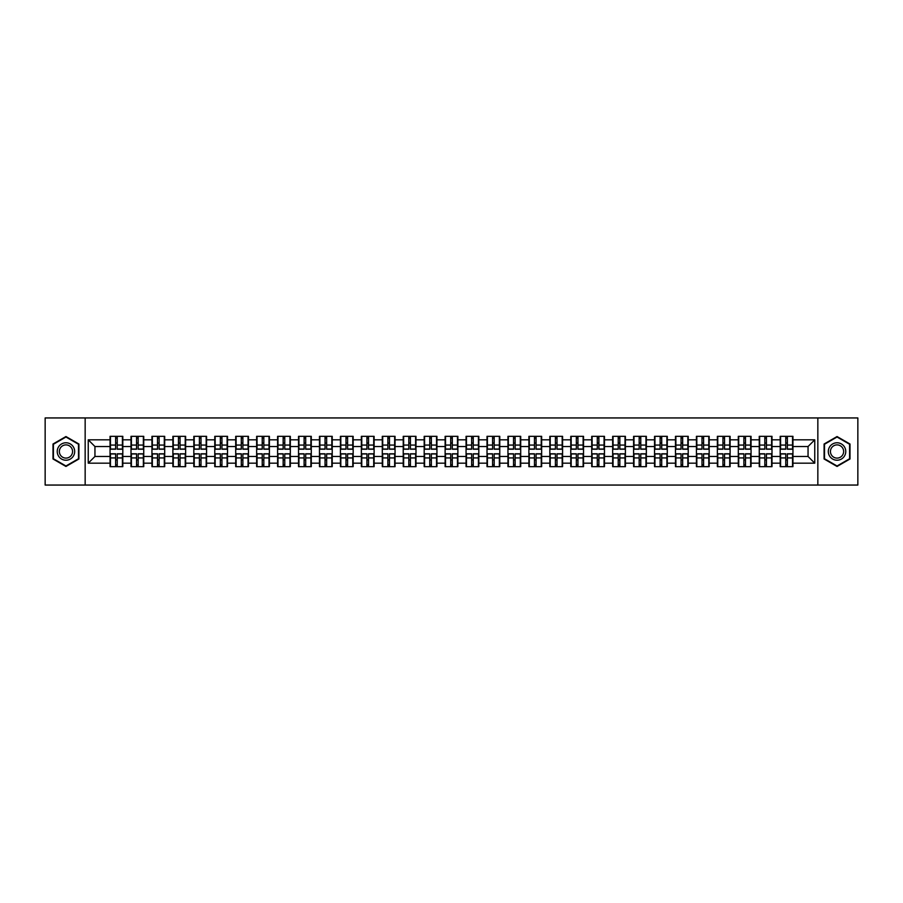 <?xml version="1.0" encoding="UTF-8"?>
<svg xmlns="http://www.w3.org/2000/svg" width="903" height="903" viewBox="0 0 903 903"><rect width="100%" height="100%" fill="white"/><g stroke="black" fill="none" stroke-linecap="round" stroke-linejoin="round"><path stroke-width="1.35" d="M817.847 485.058L857.85 485.058L857.85 417.942L817.847 417.942L817.847 485.058L85.153 485.058L85.153 417.942L45.15 417.942L45.15 485.058L85.153 485.058M817.847 417.942L85.153 417.942M808.05 456.466L808.05 446.534L792.947 446.534L792.947 456.466L808.05 456.466L814.754 463.183L814.754 439.817L792.947 439.817L792.947 436.33L780.192 436.33L780.192 446.534L771.997 446.534L771.997 456.466L780.192 456.466L780.192 446.534M814.754 463.183L792.947 463.183L792.947 466.67L780.192 466.67L780.192 463.183L771.997 463.183L771.997 466.67L759.254 466.67L759.254 463.183L751.059 463.183L751.059 466.67L738.304 466.67L738.304 463.183L730.121 463.183L730.121 466.67L717.366 466.67L717.366 463.183L709.182 463.183L709.182 466.67L696.427 466.67L696.427 463.183L688.233 463.183L688.233 466.67L675.478 466.67L675.478 463.183L667.294 463.183L667.294 466.67L654.54 466.67L654.54 463.183L646.356 463.183L646.356 466.67L633.601 466.67L633.601 463.183L625.407 463.183L625.407 466.67L612.663 466.67L612.663 463.183L604.468 463.183L604.468 466.67L591.713 466.67L591.713 463.183L583.53 463.183L583.53 466.67L570.775 466.67L570.775 463.183L562.58 463.183L562.58 466.67L549.837 466.67L549.837 463.183L541.642 463.183L541.642 466.67L528.887 466.67L528.887 463.183L520.704 463.183L520.704 466.67L507.949 466.67L507.949 463.183L499.765 463.183L499.765 466.67L487.01 466.67L487.01 463.183L478.816 463.183L478.816 466.67L466.061 466.67L466.061 463.183L457.877 463.183L457.877 466.67L445.123 466.67L445.123 463.183L436.939 463.183L436.939 466.67L424.184 466.67L424.184 463.183L415.99 463.183L415.99 466.67L403.235 466.67L403.235 463.183L395.051 463.183L395.051 466.67L382.296 466.67L382.296 463.183L374.113 463.183L374.113 466.67L361.358 466.67L361.358 463.183L353.163 463.183L353.163 466.67L340.42 466.67L340.42 463.183L332.225 463.183L332.225 466.67L319.47 466.67L319.47 463.183L311.287 463.183L311.287 466.67L298.532 466.67L298.532 463.183L290.337 463.183L290.337 466.67L277.593 466.67L277.593 463.183L269.399 463.183L269.399 466.67L256.644 466.67L256.644 463.183L248.46 463.183L248.46 466.67L235.706 466.67L235.706 463.183L227.522 463.183L227.522 466.67L214.767 466.67L214.767 463.183L206.573 463.183L206.573 466.67L193.818 466.67L193.818 463.183L185.634 463.183L185.634 466.67L172.879 466.67L172.879 463.183L164.696 463.183L164.696 466.67L151.941 466.67L151.941 463.183L143.746 463.183L143.746 466.67L131.003 466.67L131.003 463.183L122.808 463.183L122.808 466.67L110.053 466.67L110.053 463.183L88.246 463.183L88.246 439.817L110.053 439.817L110.053 446.534L94.95 446.534L94.95 456.466L110.053 456.466L110.053 446.534M780.192 439.817L771.997 439.817L771.997 436.33L759.254 436.33L759.254 439.817L751.059 439.817L751.059 436.33L738.304 436.33L738.304 439.817L730.121 439.817L730.121 436.33L717.366 436.33L717.366 439.817L709.182 439.817L709.182 436.33L696.427 436.33L696.427 439.817L688.233 439.817L688.233 436.33L675.478 436.33L675.478 439.817L667.294 439.817L667.294 436.33L654.54 436.33L654.54 439.817L646.356 439.817L646.356 436.33L633.601 436.33L633.601 439.817L625.407 439.817L625.407 436.33L612.663 436.33L612.663 439.817L604.468 439.817L604.468 436.33L591.713 436.33L591.713 439.817L583.53 439.817L583.53 436.33L570.775 436.33L570.775 439.817L562.58 439.817L562.58 436.33L549.837 436.33L549.837 439.817L541.642 439.817L541.642 436.33L528.887 436.33L528.887 439.817L520.704 439.817L520.704 436.33L507.949 436.33L507.949 439.817L499.765 439.817L499.765 436.33L487.01 436.33L487.01 439.817L478.816 439.817L478.816 436.33L466.061 436.33L466.061 439.817L457.877 439.817L457.877 436.33L445.123 436.33L445.123 439.817L436.939 439.817L436.939 436.33L424.184 436.33L424.184 439.817L415.99 439.817L415.99 436.33L403.235 436.33L403.235 439.817L395.051 439.817L395.051 436.33L382.296 436.33L382.296 439.817L374.113 439.817L374.113 436.33L361.358 436.33L361.358 439.817L353.163 439.817L353.163 436.33L340.42 436.33L340.42 439.817L332.225 439.817L332.225 436.33L319.47 436.33L319.47 439.817L311.287 439.817L311.287 436.33L298.532 436.33L298.532 439.817L290.337 439.817L290.337 436.33L277.593 436.33L277.593 439.817L269.399 439.817L269.399 436.33L256.644 436.33L256.644 439.817L248.46 439.817L248.46 436.33L235.706 436.33L235.706 439.817L227.522 439.817L227.522 436.33L214.767 436.33L214.767 439.817L206.573 439.817L206.573 436.33L193.818 436.33L193.818 439.817L185.634 439.817L185.634 436.33L172.879 436.33L172.879 439.817L164.696 439.817L164.696 436.33L151.941 436.33L151.941 439.817L143.746 439.817L143.746 436.33L131.003 436.33L131.003 439.817L122.808 439.817L122.808 436.33L110.053 436.33L110.053 439.817M780.192 456.466L780.192 463.183M771.997 456.466L771.997 463.183M771.997 439.817L771.997 446.534M751.059 456.466L759.254 456.466L759.254 446.534L751.059 446.534L751.059 463.183M759.254 456.466L759.254 463.183M759.254 439.817L759.254 446.534M751.059 439.817L751.059 446.534M730.121 456.466L738.304 456.466L738.304 446.534L730.121 446.534L730.121 463.183M738.304 456.466L738.304 463.183M738.304 439.817L738.304 446.534M730.121 439.817L730.121 446.534M709.182 456.466L717.366 456.466L717.366 446.534L709.182 446.534L709.182 463.183M717.366 456.466L717.366 463.183M717.366 439.817L717.366 446.534M709.182 439.817L709.182 446.534M688.233 456.466L696.427 456.466L696.427 446.534L688.233 446.534L688.233 463.183M696.427 456.466L696.427 463.183M696.427 439.817L696.427 446.534M688.233 439.817L688.233 446.534M667.294 456.466L675.478 456.466L675.478 446.534L667.294 446.534L667.294 463.183M675.478 456.466L675.478 463.183M675.478 439.817L675.478 446.534M667.294 439.817L667.294 446.534M646.356 456.466L654.54 456.466L654.54 446.534L646.356 446.534L646.356 463.183M654.54 456.466L654.54 463.183M654.54 439.817L654.54 446.534M646.356 439.817L646.356 446.534M625.407 456.466L633.601 456.466L633.601 446.534L625.407 446.534L625.407 463.183M633.601 456.466L633.601 463.183M633.601 439.817L633.601 446.534M625.407 439.817L625.407 446.534M604.468 456.466L612.663 456.466L612.663 446.534L604.468 446.534L604.468 463.183M612.663 456.466L612.663 463.183M612.663 439.817L612.663 446.534M604.468 439.817L604.468 446.534M583.53 456.466L591.713 456.466L591.713 446.534L583.53 446.534L583.53 463.183M591.713 456.466L591.713 463.183M591.713 439.817L591.713 446.534M583.53 439.817L583.53 446.534M562.58 456.466L570.775 456.466L570.775 446.534L562.58 446.534L562.58 463.183M570.775 456.466L570.775 463.183M570.775 439.817L570.775 446.534M562.58 439.817L562.58 446.534M541.642 456.466L549.837 456.466L549.837 446.534L541.642 446.534L541.642 463.183M549.837 456.466L549.837 463.183M549.837 439.817L549.837 446.534M541.642 439.817L541.642 446.534M520.704 456.466L528.887 456.466L528.887 446.534L520.704 446.534L520.704 463.183M528.887 456.466L528.887 463.183M528.887 439.817L528.887 446.534M520.704 439.817L520.704 446.534M499.765 456.466L507.949 456.466L507.949 446.534L499.765 446.534L499.765 463.183M507.949 456.466L507.949 463.183M507.949 439.817L507.949 446.534M499.765 439.817L499.765 446.534M478.816 456.466L487.01 456.466L487.01 446.534L478.816 446.534L478.816 463.183M487.01 456.466L487.01 463.183M487.01 439.817L487.01 446.534M478.816 439.817L478.816 446.534M457.877 456.466L466.061 456.466L466.061 446.534L457.877 446.534L457.877 463.183M466.061 456.466L466.061 463.183M466.061 439.817L466.061 446.534M457.877 439.817L457.877 446.534M436.939 456.466L445.123 456.466L445.123 446.534L436.939 446.534L436.939 463.183M445.123 456.466L445.123 463.183M445.123 439.817L445.123 446.534M436.939 439.817L436.939 446.534M415.99 456.466L424.184 456.466L424.184 446.534L415.99 446.534L415.99 463.183M424.184 456.466L424.184 463.183M424.184 439.817L424.184 446.534M415.99 439.817L415.99 446.534M395.051 456.466L403.235 456.466L403.235 446.534L395.051 446.534L395.051 463.183M403.235 456.466L403.235 463.183M403.235 439.817L403.235 446.534M395.051 439.817L395.051 446.534M374.113 456.466L382.296 456.466L382.296 446.534L374.113 446.534L374.113 463.183M382.296 456.466L382.296 463.183M382.296 439.817L382.296 446.534M374.113 439.817L374.113 446.534M353.163 456.466L361.358 456.466L361.358 446.534L353.163 446.534L353.163 463.183M361.358 456.466L361.358 463.183M361.358 439.817L361.358 446.534M353.163 439.817L353.163 446.534M332.225 456.466L340.42 456.466L340.42 446.534L332.225 446.534L332.225 463.183M340.42 456.466L340.42 463.183M340.42 439.817L340.42 446.534M332.225 439.817L332.225 446.534M311.287 456.466L319.47 456.466L319.47 446.534L311.287 446.534L311.287 463.183M319.47 456.466L319.47 463.183M319.47 439.817L319.47 446.534M311.287 439.817L311.287 446.534M290.337 456.466L298.532 456.466L298.532 446.534L290.337 446.534L290.337 463.183M298.532 456.466L298.532 463.183M298.532 439.817L298.532 446.534M290.337 439.817L290.337 446.534M269.399 456.466L277.593 456.466L277.593 446.534L269.399 446.534L269.399 463.183M277.593 456.466L277.593 463.183M277.593 439.817L277.593 446.534M269.399 439.817L269.399 446.534M248.46 456.466L256.644 456.466L256.644 446.534L248.46 446.534L248.46 463.183M256.644 456.466L256.644 463.183M256.644 439.817L256.644 446.534M248.46 439.817L248.46 446.534M227.522 456.466L235.706 456.466L235.706 446.534L227.522 446.534L227.522 463.183M235.706 456.466L235.706 463.183M235.706 439.817L235.706 446.534M227.522 439.817L227.522 446.534M206.573 456.466L214.767 456.466L214.767 446.534L206.573 446.534L206.573 463.183M214.767 456.466L214.767 463.183M214.767 439.817L214.767 446.534M206.573 439.817L206.573 446.534M185.634 456.466L193.818 456.466L193.818 446.534L185.634 446.534L185.634 463.183M193.818 456.466L193.818 463.183M193.818 439.817L193.818 446.534M185.634 439.817L185.634 446.534M164.696 456.466L172.879 456.466L172.879 446.534L164.696 446.534L164.696 463.183M172.879 456.466L172.879 463.183M172.879 439.817L172.879 446.534M164.696 439.817L164.696 446.534M143.746 456.466L151.941 456.466L151.941 446.534L143.746 446.534L143.746 463.183M151.941 456.466L151.941 463.183M151.941 439.817L151.941 446.534M143.746 439.817L143.746 446.534M122.808 456.466L131.003 456.466L131.003 446.534L122.808 446.534L122.808 463.183M131.003 456.466L131.003 463.183M131.003 439.817L131.003 446.534M122.808 439.817L122.808 446.534M110.053 456.466L110.053 463.183M94.95 456.466L88.246 463.183M88.246 439.817L94.95 446.534M792.947 456.466L792.947 463.183M792.947 439.817L792.947 446.534M814.754 439.817L808.05 446.534M65.953 436.544L53.006 444.016L53.006 458.984L65.953 466.456L78.911 458.984L78.911 444.016L65.953 436.544M824.089 458.984L837.047 466.456L849.994 458.984L849.994 444.016L837.047 436.544L824.089 444.016L824.089 458.984M122.402 436.33L122.402 449.22L117.243 449.22L117.243 436.33M115.629 436.33L115.629 449.22L110.459 449.22L110.459 436.33M115.629 438.079L117.243 438.079M117.243 443.046L115.629 443.046M110.459 466.67L110.459 453.78L115.629 453.78L115.629 466.67M117.243 466.67L117.243 453.78L122.402 453.78L122.402 466.67M117.243 464.921L115.629 464.921M115.629 459.954L117.243 459.954M65.953 442.775A8.725 8.725 0 0 0 57.228 451.5A8.725 8.725 0 0 0 65.953 460.225A8.725 8.725 0 0 0 74.678 451.5A8.725 8.725 0 0 0 65.953 442.775M65.953 444.897A6.603 6.603 0 0 0 59.35 451.5A6.603 6.603 0 0 0 65.953 458.103A6.603 6.603 0 0 0 72.567 451.5A6.603 6.603 0 0 0 65.953 444.897M78.505 458.747L65.953 465.993L53.401 458.747L53.401 444.253L65.953 437.007L78.505 444.253L78.505 458.747M844.598 447.132A8.725 8.725 0 0 0 832.679 443.949A8.725 8.725 0 0 0 829.485 455.868A8.725 8.725 0 0 0 841.404 459.051A8.725 8.725 0 0 0 844.598 447.132M842.759 448.193A6.603 6.603 0 0 0 833.74 445.777A6.603 6.603 0 0 0 831.324 454.807A6.603 6.603 0 0 0 840.343 457.223A6.603 6.603 0 0 0 842.759 448.193M837.047 465.993L824.495 458.747L824.495 444.253L837.047 437.007L849.599 444.253L849.599 458.747L837.047 465.993M143.351 436.33L143.351 449.22L138.182 449.22L138.182 436.33M136.567 436.33L136.567 449.22L131.398 449.22L131.398 436.33M136.567 438.079L138.182 438.079M138.182 443.046L136.567 443.046M164.29 436.33L164.29 449.22L159.12 449.22L159.12 436.33M157.506 436.33L157.506 449.22L152.347 449.22L152.347 436.33M157.506 438.079L159.12 438.079M159.12 443.046L157.506 443.046M185.228 436.33L185.228 449.22L180.058 449.22L180.058 436.33M178.455 436.33L178.455 449.22L173.286 449.22L173.286 436.33M178.455 438.079L180.058 438.079M180.058 443.046L178.455 443.046M206.177 436.33L206.177 449.22L201.008 449.22L201.008 436.33M199.394 436.33L199.394 449.22L194.224 449.22L194.224 436.33M199.394 438.079L201.008 438.079M201.008 443.046L199.394 443.046M227.116 436.33L227.116 449.22L221.946 449.22L221.946 436.33M220.332 436.33L220.332 449.22L215.162 449.22L215.162 436.33M220.332 438.079L221.946 438.079M221.946 443.046L220.332 443.046M131.398 466.67L131.398 453.78L136.567 453.78L136.567 466.67M138.182 466.67L138.182 453.78L143.351 453.78L143.351 466.67M138.182 464.921L136.567 464.921M136.567 459.954L138.182 459.954M152.347 466.67L152.347 453.78L157.506 453.78L157.506 466.67M159.12 466.67L159.12 453.78L164.29 453.78L164.29 466.67M159.12 464.921L157.506 464.921M157.506 459.954L159.12 459.954M173.286 466.67L173.286 453.78L178.455 453.78L178.455 466.67M180.058 466.67L180.058 453.78L185.228 453.78L185.228 466.67M180.058 464.921L178.455 464.921M178.455 459.954L180.058 459.954M194.224 466.67L194.224 453.78L199.394 453.78L199.394 466.67M201.008 466.67L201.008 453.78L206.177 453.78L206.177 466.67M201.008 464.921L199.394 464.921M199.394 459.954L201.008 459.954M215.162 466.67L215.162 453.78L220.332 453.78L220.332 466.67M221.946 466.67L221.946 453.78L227.116 453.78L227.116 466.67M221.946 464.921L220.332 464.921M220.332 459.954L221.946 459.954M248.054 436.33L248.054 449.22L242.884 449.22L242.884 436.33M241.282 436.33L241.282 449.22L236.112 449.22L236.112 436.33M241.282 438.079L242.884 438.079M242.884 443.046L241.282 443.046M236.112 466.67L236.112 453.78L241.282 453.78L241.282 466.67M242.884 466.67L242.884 453.78L248.054 453.78L248.054 466.67M242.884 464.921L241.282 464.921M241.282 459.954L242.884 459.954M269.004 436.33L269.004 449.22L263.834 449.22L263.834 436.33M262.22 436.33L262.22 449.22L257.05 449.22L257.05 436.33M262.22 438.079L263.834 438.079M263.834 443.046L262.22 443.046M257.05 466.67L257.05 453.78L262.22 453.78L262.22 466.67M263.834 466.67L263.834 453.78L269.004 453.78L269.004 466.67M263.834 464.921L262.22 464.921M262.22 459.954L263.834 459.954M289.942 436.33L289.942 449.22L284.772 449.22L284.772 436.33M283.158 436.33L283.158 449.22L277.989 449.22L277.989 436.33M283.158 438.079L284.772 438.079M284.772 443.046L283.158 443.046M277.989 466.67L277.989 453.78L283.158 453.78L283.158 466.67M284.772 466.67L284.772 453.78L289.942 453.78L289.942 466.67M284.772 464.921L283.158 464.921M283.158 459.954L284.772 459.954M310.88 436.33L310.88 449.22L305.711 449.22L305.711 436.33M304.108 436.33L304.108 449.22L298.938 449.22L298.938 436.33M304.108 438.079L305.711 438.079M305.711 443.046L304.108 443.046M298.938 466.67L298.938 453.78L304.108 453.78L304.108 466.67M305.711 466.67L305.711 453.78L310.88 453.78L310.88 466.67M305.711 464.921L304.108 464.921M304.108 459.954L305.711 459.954M331.819 436.33L331.819 449.22L326.66 449.22L326.66 436.33M325.046 436.33L325.046 449.22L319.876 449.22L319.876 436.33M325.046 438.079L326.66 438.079M326.66 443.046L325.046 443.046M319.876 466.67L319.876 453.78L325.046 453.78L325.046 466.67M326.66 466.67L326.66 453.78L331.819 453.78L331.819 466.67M326.66 464.921L325.046 464.921M325.046 459.954L326.66 459.954M352.768 436.33L352.768 449.22L347.599 449.22L347.599 436.33M345.984 436.33L345.984 449.22L340.815 449.22L340.815 436.33M345.984 438.079L347.599 438.079M347.599 443.046L345.984 443.046M340.815 466.67L340.815 453.78L345.984 453.78L345.984 466.67M347.599 466.67L347.599 453.78L352.768 453.78L352.768 466.67M347.599 464.921L345.984 464.921M345.984 459.954L347.599 459.954M373.707 436.33L373.707 449.22L368.537 449.22L368.537 436.33M366.923 436.33L366.923 449.22L361.764 449.22L361.764 436.33M366.923 438.079L368.537 438.079M368.537 443.046L366.923 443.046M361.764 466.67L361.764 453.78L366.923 453.78L366.923 466.67M368.537 466.67L368.537 453.78L373.707 453.78L373.707 466.67M368.537 464.921L366.923 464.921M366.923 459.954L368.537 459.954M394.645 436.33L394.645 449.22L389.475 449.22L389.475 436.33M387.872 436.33L387.872 449.22L382.703 449.22L382.703 436.33M387.872 438.079L389.475 438.079M389.475 443.046L387.872 443.046M382.703 466.67L382.703 453.78L387.872 453.78L387.872 466.67M389.475 466.67L389.475 453.78L394.645 453.78L394.645 466.67M389.475 464.921L387.872 464.921M387.872 459.954L389.475 459.954M415.594 436.33L415.594 449.22L410.425 449.22L410.425 436.33M408.811 436.33L408.811 449.22L403.641 449.22L403.641 436.33M408.811 438.079L410.425 438.079M410.425 443.046L408.811 443.046M403.641 466.67L403.641 453.78L408.811 453.78L408.811 466.67M410.425 466.67L410.425 453.78L415.594 453.78L415.594 466.67M410.425 464.921L408.811 464.921M408.811 459.954L410.425 459.954M436.533 436.33L436.533 449.22L431.363 449.22L431.363 436.33M429.749 436.33L429.749 449.22L424.579 449.22L424.579 436.33M429.749 438.079L431.363 438.079M431.363 443.046L429.749 443.046M424.579 466.67L424.579 453.78L429.749 453.78L429.749 466.67M431.363 466.67L431.363 453.78L436.533 453.78L436.533 466.67M431.363 464.921L429.749 464.921M429.749 459.954L431.363 459.954M457.471 436.33L457.471 449.22L452.301 449.22L452.301 436.33M450.699 436.33L450.699 449.22L445.529 449.22L445.529 436.33M450.699 438.079L452.301 438.079M452.301 443.046L450.699 443.046M445.529 466.67L445.529 453.78L450.699 453.78L450.699 466.67M452.301 466.67L452.301 453.78L457.471 453.78L457.471 466.67M452.301 464.921L450.699 464.921M450.699 459.954L452.301 459.954M478.421 436.33L478.421 449.22L473.251 449.22L473.251 436.33M471.637 436.33L471.637 449.22L466.467 449.22L466.467 436.33M471.637 438.079L473.251 438.079M473.251 443.046L471.637 443.046M466.467 466.67L466.467 453.78L471.637 453.78L471.637 466.67M473.251 466.67L473.251 453.78L478.421 453.78L478.421 466.67M473.251 464.921L471.637 464.921M471.637 459.954L473.251 459.954M499.359 436.33L499.359 449.22L494.189 449.22L494.189 436.33M492.575 436.33L492.575 449.22L487.406 449.22L487.406 436.33M492.575 438.079L494.189 438.079M494.189 443.046L492.575 443.046M487.406 466.67L487.406 453.78L492.575 453.78L492.575 466.67M494.189 466.67L494.189 453.78L499.359 453.78L499.359 466.67M494.189 464.921L492.575 464.921M492.575 459.954L494.189 459.954M520.297 436.33L520.297 449.22L515.128 449.22L515.128 436.33M513.525 436.33L513.525 449.22L508.355 449.22L508.355 436.33M513.525 438.079L515.128 438.079M515.128 443.046L513.525 443.046M508.355 466.67L508.355 453.78L513.525 453.78L513.525 466.67M515.128 466.67L515.128 453.78L520.297 453.78L520.297 466.67M515.128 464.921L513.525 464.921M513.525 459.954L515.128 459.954M541.236 436.33L541.236 449.22L536.077 449.22L536.077 436.33M534.463 436.33L534.463 449.22L529.293 449.22L529.293 436.33M534.463 438.079L536.077 438.079M536.077 443.046L534.463 443.046M529.293 466.67L529.293 453.78L534.463 453.78L534.463 466.67M536.077 466.67L536.077 453.78L541.236 453.78L541.236 466.67M536.077 464.921L534.463 464.921M534.463 459.954L536.077 459.954M562.185 436.33L562.185 449.22L557.016 449.22L557.016 436.33M555.401 436.33L555.401 449.22L550.232 449.22L550.232 436.33M555.401 438.079L557.016 438.079M557.016 443.046L555.401 443.046M550.232 466.67L550.232 453.78L555.401 453.78L555.401 466.67M557.016 466.67L557.016 453.78L562.185 453.78L562.185 466.67M557.016 464.921L555.401 464.921M555.401 459.954L557.016 459.954M583.124 436.33L583.124 449.22L577.954 449.22L577.954 436.33M576.34 436.33L576.34 449.22L571.181 449.22L571.181 436.33M576.34 438.079L577.954 438.079M577.954 443.046L576.34 443.046M571.181 466.67L571.181 453.78L576.34 453.78L576.34 466.67M577.954 466.67L577.954 453.78L583.124 453.78L583.124 466.67M577.954 464.921L576.34 464.921M576.34 459.954L577.954 459.954M604.062 436.33L604.062 449.22L598.892 449.22L598.892 436.33M597.289 436.33L597.289 449.22L592.12 449.22L592.12 436.33M597.289 438.079L598.892 438.079M598.892 443.046L597.289 443.046M592.12 466.67L592.12 453.78L597.289 453.78L597.289 466.67M598.892 466.67L598.892 453.78L604.062 453.78L604.062 466.67M598.892 464.921L597.289 464.921M597.289 459.954L598.892 459.954M625.011 436.33L625.011 449.22L619.842 449.22L619.842 436.33M618.228 436.33L618.228 449.22L613.058 449.22L613.058 436.33M618.228 438.079L619.842 438.079M619.842 443.046L618.228 443.046M613.058 466.67L613.058 453.78L618.228 453.78L618.228 466.67M619.842 466.67L619.842 453.78L625.011 453.78L625.011 466.67M619.842 464.921L618.228 464.921M618.228 459.954L619.842 459.954M645.95 436.33L645.95 449.22L640.78 449.22L640.78 436.33M639.166 436.33L639.166 449.22L633.996 449.22L633.996 436.33M639.166 438.079L640.78 438.079M640.78 443.046L639.166 443.046M633.996 466.67L633.996 453.78L639.166 453.78L639.166 466.67M640.78 466.67L640.78 453.78L645.95 453.78L645.95 466.67M640.78 464.921L639.166 464.921M639.166 459.954L640.78 459.954M666.888 436.33L666.888 449.22L661.718 449.22L661.718 436.33M660.116 436.33L660.116 449.22L654.946 449.22L654.946 436.33M660.116 438.079L661.718 438.079M661.718 443.046L660.116 443.046M654.946 466.67L654.946 453.78L660.116 453.78L660.116 466.67M661.718 466.67L661.718 453.78L666.888 453.78L666.888 466.67M661.718 464.921L660.116 464.921M660.116 459.954L661.718 459.954M687.838 436.33L687.838 449.22L682.668 449.22L682.668 436.33M681.054 436.33L681.054 449.22L675.884 449.22L675.884 436.33M681.054 438.079L682.668 438.079M682.668 443.046L681.054 443.046M675.884 466.67L675.884 453.78L681.054 453.78L681.054 466.67M682.668 466.67L682.668 453.78L687.838 453.78L687.838 466.67M682.668 464.921L681.054 464.921M681.054 459.954L682.668 459.954M708.776 436.33L708.776 449.22L703.606 449.22L703.606 436.33M701.992 436.33L701.992 449.22L696.823 449.22L696.823 436.33M701.992 438.079L703.606 438.079M703.606 443.046L701.992 443.046M696.823 466.67L696.823 453.78L701.992 453.78L701.992 466.67M703.606 466.67L703.606 453.78L708.776 453.78L708.776 466.67M703.606 464.921L701.992 464.921M701.992 459.954L703.606 459.954M729.714 436.33L729.714 449.22L724.545 449.22L724.545 436.33M722.942 436.33L722.942 449.22L717.772 449.22L717.772 436.33M722.942 438.079L724.545 438.079M724.545 443.046L722.942 443.046M717.772 466.67L717.772 453.78L722.942 453.78L722.942 466.67M724.545 466.67L724.545 453.78L729.714 453.78L729.714 466.67M724.545 464.921L722.942 464.921M722.942 459.954L724.545 459.954M750.653 436.33L750.653 449.22L745.494 449.22L745.494 436.33M743.88 436.33L743.88 449.22L738.71 449.22L738.71 436.33M743.88 438.079L745.494 438.079M745.494 443.046L743.88 443.046M738.71 466.67L738.71 453.78L743.88 453.78L743.88 466.67M745.494 466.67L745.494 453.78L750.653 453.78L750.653 466.67M745.494 464.921L743.88 464.921M743.88 459.954L745.494 459.954M771.602 436.33L771.602 449.22L766.433 449.22L766.433 436.33M764.818 436.33L764.818 449.22L759.649 449.22L759.649 436.33M764.818 438.079L766.433 438.079M766.433 443.046L764.818 443.046M759.649 466.67L759.649 453.78L764.818 453.78L764.818 466.67M766.433 466.67L766.433 453.78L771.602 453.78L771.602 466.67M766.433 464.921L764.818 464.921M764.818 459.954L766.433 459.954M792.541 436.33L792.541 449.22L787.371 449.22L787.371 436.33M785.757 436.33L785.757 449.22L780.598 449.22L780.598 436.33M785.757 438.079L787.371 438.079M787.371 443.046L785.757 443.046M780.598 466.67L780.598 453.78L785.757 453.78L785.757 466.67M787.371 466.67L787.371 453.78L792.541 453.78L792.541 466.67M787.371 464.921L785.757 464.921M785.757 459.954L787.371 459.954M115.629 445.077L110.459 445.077M115.629 449.051L110.459 449.051M122.402 445.077L117.243 445.077M122.402 449.051L117.243 449.051M117.243 457.923L122.402 457.923M117.243 453.949L122.402 453.949M110.459 457.923L115.629 457.923M110.459 453.949L115.629 453.949M136.567 445.077L131.398 445.077M136.567 449.051L131.398 449.051M143.351 445.077L138.182 445.077M143.351 449.051L138.182 449.051M157.506 445.077L152.347 445.077M157.506 449.051L152.347 449.051M164.29 445.077L159.12 445.077M164.29 449.051L159.12 449.051M178.455 445.077L173.286 445.077M178.455 449.051L173.286 449.051M185.228 445.077L180.058 445.077M185.228 449.051L180.058 449.051M199.394 445.077L194.224 445.077M199.394 449.051L194.224 449.051M206.177 445.077L201.008 445.077M206.177 449.051L201.008 449.051M220.332 445.077L215.162 445.077M220.332 449.051L215.162 449.051M227.116 445.077L221.946 445.077M227.116 449.051L221.946 449.051M138.182 457.923L143.351 457.923M138.182 453.949L143.351 453.949M131.398 457.923L136.567 457.923M131.398 453.949L136.567 453.949M159.12 457.923L164.29 457.923M159.12 453.949L164.29 453.949M152.347 457.923L157.506 457.923M152.347 453.949L157.506 453.949M180.058 457.923L185.228 457.923M180.058 453.949L185.228 453.949M173.286 457.923L178.455 457.923M173.286 453.949L178.455 453.949M201.008 457.923L206.177 457.923M201.008 453.949L206.177 453.949M194.224 457.923L199.394 457.923M194.224 453.949L199.394 453.949M221.946 457.923L227.116 457.923M221.946 453.949L227.116 453.949M215.162 457.923L220.332 457.923M215.162 453.949L220.332 453.949M241.282 445.077L236.112 445.077M241.282 449.051L236.112 449.051M248.054 445.077L242.884 445.077M248.054 449.051L242.884 449.051M242.884 457.923L248.054 457.923M242.884 453.949L248.054 453.949M236.112 457.923L241.282 457.923M236.112 453.949L241.282 453.949M262.22 445.077L257.05 445.077M262.22 449.051L257.05 449.051M269.004 445.077L263.834 445.077M269.004 449.051L263.834 449.051M263.834 457.923L269.004 457.923M263.834 453.949L269.004 453.949M257.05 457.923L262.22 457.923M257.05 453.949L262.22 453.949M283.158 445.077L277.989 445.077M283.158 449.051L277.989 449.051M289.942 445.077L284.772 445.077M289.942 449.051L284.772 449.051M284.772 457.923L289.942 457.923M284.772 453.949L289.942 453.949M277.989 457.923L283.158 457.923M277.989 453.949L283.158 453.949M304.108 445.077L298.938 445.077M304.108 449.051L298.938 449.051M310.88 445.077L305.711 445.077M310.88 449.051L305.711 449.051M305.711 457.923L310.88 457.923M305.711 453.949L310.88 453.949M298.938 457.923L304.108 457.923M298.938 453.949L304.108 453.949M325.046 445.077L319.876 445.077M325.046 449.051L319.876 449.051M331.819 445.077L326.66 445.077M331.819 449.051L326.66 449.051M326.66 457.923L331.819 457.923M326.66 453.949L331.819 453.949M319.876 457.923L325.046 457.923M319.876 453.949L325.046 453.949M345.984 445.077L340.815 445.077M345.984 449.051L340.815 449.051M352.768 445.077L347.599 445.077M352.768 449.051L347.599 449.051M347.599 457.923L352.768 457.923M347.599 453.949L352.768 453.949M340.815 457.923L345.984 457.923M340.815 453.949L345.984 453.949M366.923 445.077L361.764 445.077M366.923 449.051L361.764 449.051M373.707 445.077L368.537 445.077M373.707 449.051L368.537 449.051M368.537 457.923L373.707 457.923M368.537 453.949L373.707 453.949M361.764 457.923L366.923 457.923M361.764 453.949L366.923 453.949M387.872 445.077L382.703 445.077M387.872 449.051L382.703 449.051M394.645 445.077L389.475 445.077M394.645 449.051L389.475 449.051M389.475 457.923L394.645 457.923M389.475 453.949L394.645 453.949M382.703 457.923L387.872 457.923M382.703 453.949L387.872 453.949M408.811 445.077L403.641 445.077M408.811 449.051L403.641 449.051M415.594 445.077L410.425 445.077M415.594 449.051L410.425 449.051M410.425 457.923L415.594 457.923M410.425 453.949L415.594 453.949M403.641 457.923L408.811 457.923M403.641 453.949L408.811 453.949M429.749 445.077L424.579 445.077M429.749 449.051L424.579 449.051M436.533 445.077L431.363 445.077M436.533 449.051L431.363 449.051M431.363 457.923L436.533 457.923M431.363 453.949L436.533 453.949M424.579 457.923L429.749 457.923M424.579 453.949L429.749 453.949M450.699 445.077L445.529 445.077M450.699 449.051L445.529 449.051M457.471 445.077L452.301 445.077M457.471 449.051L452.301 449.051M452.301 457.923L457.471 457.923M452.301 453.949L457.471 453.949M445.529 457.923L450.699 457.923M445.529 453.949L450.699 453.949M471.637 445.077L466.467 445.077M471.637 449.051L466.467 449.051M478.421 445.077L473.251 445.077M478.421 449.051L473.251 449.051M473.251 457.923L478.421 457.923M473.251 453.949L478.421 453.949M466.467 457.923L471.637 457.923M466.467 453.949L471.637 453.949M492.575 445.077L487.406 445.077M492.575 449.051L487.406 449.051M499.359 445.077L494.189 445.077M499.359 449.051L494.189 449.051M494.189 457.923L499.359 457.923M494.189 453.949L499.359 453.949M487.406 457.923L492.575 457.923M487.406 453.949L492.575 453.949M513.525 445.077L508.355 445.077M513.525 449.051L508.355 449.051M520.297 445.077L515.128 445.077M520.297 449.051L515.128 449.051M515.128 457.923L520.297 457.923M515.128 453.949L520.297 453.949M508.355 457.923L513.525 457.923M508.355 453.949L513.525 453.949M534.463 445.077L529.293 445.077M534.463 449.051L529.293 449.051M541.236 445.077L536.077 445.077M541.236 449.051L536.077 449.051M536.077 457.923L541.236 457.923M536.077 453.949L541.236 453.949M529.293 457.923L534.463 457.923M529.293 453.949L534.463 453.949M555.401 445.077L550.232 445.077M555.401 449.051L550.232 449.051M562.185 445.077L557.016 445.077M562.185 449.051L557.016 449.051M557.016 457.923L562.185 457.923M557.016 453.949L562.185 453.949M550.232 457.923L555.401 457.923M550.232 453.949L555.401 453.949M576.34 445.077L571.181 445.077M576.34 449.051L571.181 449.051M583.124 445.077L577.954 445.077M583.124 449.051L577.954 449.051M577.954 457.923L583.124 457.923M577.954 453.949L583.124 453.949M571.181 457.923L576.34 457.923M571.181 453.949L576.34 453.949M597.289 445.077L592.12 445.077M597.289 449.051L592.12 449.051M604.062 445.077L598.892 445.077M604.062 449.051L598.892 449.051M598.892 457.923L604.062 457.923M598.892 453.949L604.062 453.949M592.12 457.923L597.289 457.923M592.12 453.949L597.289 453.949M618.228 445.077L613.058 445.077M618.228 449.051L613.058 449.051M625.011 445.077L619.842 445.077M625.011 449.051L619.842 449.051M619.842 457.923L625.011 457.923M619.842 453.949L625.011 453.949M613.058 457.923L618.228 457.923M613.058 453.949L618.228 453.949M639.166 445.077L633.996 445.077M639.166 449.051L633.996 449.051M645.95 445.077L640.78 445.077M645.95 449.051L640.78 449.051M640.78 457.923L645.95 457.923M640.78 453.949L645.95 453.949M633.996 457.923L639.166 457.923M633.996 453.949L639.166 453.949M660.116 445.077L654.946 445.077M660.116 449.051L654.946 449.051M666.888 445.077L661.718 445.077M666.888 449.051L661.718 449.051M661.718 457.923L666.888 457.923M661.718 453.949L666.888 453.949M654.946 457.923L660.116 457.923M654.946 453.949L660.116 453.949M681.054 445.077L675.884 445.077M681.054 449.051L675.884 449.051M687.838 445.077L682.668 445.077M687.838 449.051L682.668 449.051M682.668 457.923L687.838 457.923M682.668 453.949L687.838 453.949M675.884 457.923L681.054 457.923M675.884 453.949L681.054 453.949M701.992 445.077L696.823 445.077M701.992 449.051L696.823 449.051M708.776 445.077L703.606 445.077M708.776 449.051L703.606 449.051M703.606 457.923L708.776 457.923M703.606 453.949L708.776 453.949M696.823 457.923L701.992 457.923M696.823 453.949L701.992 453.949M722.942 445.077L717.772 445.077M722.942 449.051L717.772 449.051M729.714 445.077L724.545 445.077M729.714 449.051L724.545 449.051M724.545 457.923L729.714 457.923M724.545 453.949L729.714 453.949M717.772 457.923L722.942 457.923M717.772 453.949L722.942 453.949M743.88 445.077L738.71 445.077M743.88 449.051L738.71 449.051M750.653 445.077L745.494 445.077M750.653 449.051L745.494 449.051M745.494 457.923L750.653 457.923M745.494 453.949L750.653 453.949M738.71 457.923L743.88 457.923M738.71 453.949L743.88 453.949M764.818 445.077L759.649 445.077M764.818 449.051L759.649 449.051M771.602 445.077L766.433 445.077M771.602 449.051L766.433 449.051M766.433 457.923L771.602 457.923M766.433 453.949L771.602 453.949M759.649 457.923L764.818 457.923M759.649 453.949L764.818 453.949M785.757 445.077L780.598 445.077M785.757 449.051L780.598 449.051M792.541 445.077L787.371 445.077M792.541 449.051L787.371 449.051M787.371 457.923L792.541 457.923M787.371 453.949L792.541 453.949M780.598 457.923L785.757 457.923M780.598 453.949L785.757 453.949"/></g></svg>
